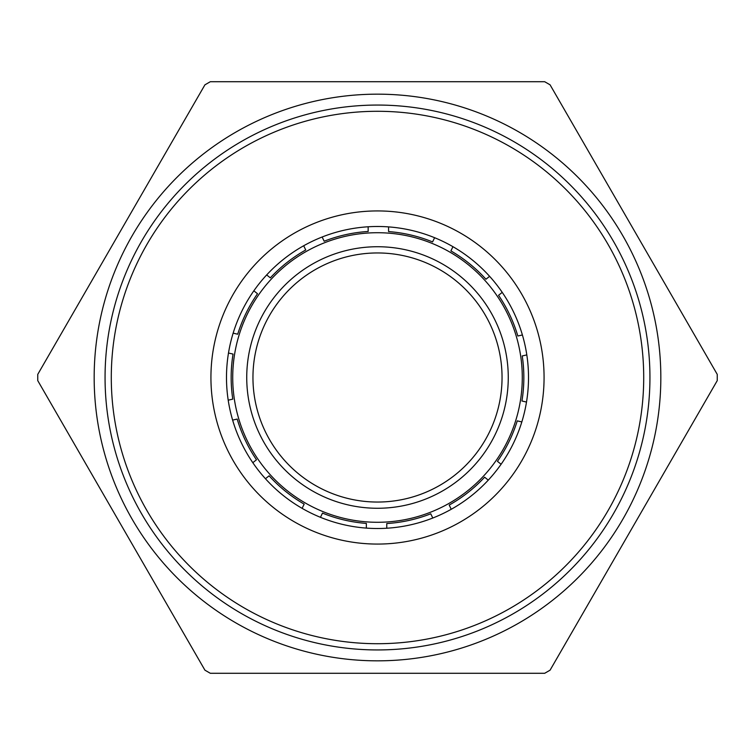 <?xml version="1.0" encoding="UTF-8"?>
<svg xmlns="http://www.w3.org/2000/svg" width="755" height="755" viewBox="0 0 755 755"><rect width="100%" height="100%" fill="white"/><g stroke="black" fill="none" stroke-linecap="round" stroke-linejoin="round"><path stroke-width="1.13" d="M377.5 94.167A283.333 283.333 0 0 1 660.833 377.5A283.333 283.333 0 0 1 377.5 660.833A283.333 283.333 0 0 1 94.167 377.5A283.333 283.333 0 0 1 377.5 94.167M377.5 673.29L544.676 673.29L550.074 670.176L717.25 380.614L717.25 374.386L550.074 84.824L544.676 81.71L210.324 81.71L204.926 84.824L37.75 374.386L37.75 380.614L204.926 670.176L210.324 673.29L377.5 673.29M252.953 377.5A124.547 124.547 0 0 1 377.5 252.953A124.547 124.547 0 0 1 502.047 377.5A124.547 124.547 0 0 1 377.5 502.047A124.547 124.547 0 0 1 252.953 377.5M508.266 377.5A130.766 130.766 0 0 0 377.5 246.734A130.766 130.766 0 0 0 246.734 377.5A130.766 130.766 0 0 0 377.5 508.266A130.766 130.766 0 0 0 508.266 377.5M43.497 364.429L37.75 374.386M204.926 84.824L199.178 94.781M221.819 81.71L210.324 81.71M544.676 81.71L533.181 81.71M555.822 94.781L550.074 84.824M717.25 374.386L711.503 364.429M711.503 390.571L717.25 380.614M550.074 670.176L555.822 660.219M533.181 673.29L544.676 673.29M210.324 673.29L221.819 673.29M199.178 660.219L204.926 670.176M37.75 380.614L43.497 390.571M377.5 528.509A151.009 151.009 0 0 1 226.491 377.5A151.009 151.009 0 0 1 377.5 226.491A151.009 151.009 0 0 1 528.509 377.5A151.009 151.009 0 0 1 377.5 528.509M210.928 377.5A166.572 166.572 0 0 1 377.5 210.928A166.572 166.572 0 0 1 544.072 377.5A166.572 166.572 0 0 1 377.5 544.072A166.572 166.572 0 0 1 210.928 377.5M377.5 643.713A266.213 266.213 0 0 0 643.713 377.5A266.213 266.213 0 0 0 377.5 111.287A266.213 266.213 0 0 0 111.287 377.5A266.213 266.213 0 0 0 377.5 643.713M377.5 649.942A272.442 272.442 0 0 0 649.942 377.5A272.442 272.442 0 0 0 377.5 105.058A272.442 272.442 0 0 0 105.058 377.5A272.442 272.442 0 0 0 377.5 649.942M434.616 237.712L432.577 241.921A146.338 146.338 0 0 0 388.57 231.577L388.57 226.896M368.157 226.783L368.157 231.464A146.338 146.338 0 0 0 324.169 241.222L322.14 237.004M489.608 276.33L485.946 279.237A146.338 146.338 0 0 0 450.905 250.905L452.943 246.687M303.699 245.752L305.728 249.971A146.338 146.338 0 0 0 270.337 277.849L266.675 274.933M522.394 334.975L517.836 336.013A146.338 146.338 0 0 0 498.564 295.29L502.226 292.364M253.85 290.817L257.512 293.733A146.338 146.338 0 0 0 237.712 334.21L233.144 333.163M526.499 402.047L521.941 400.999A146.338 146.338 0 0 0 522.243 355.945L526.811 354.907M228.491 353.038L233.05 354.076A146.338 146.338 0 0 0 232.766 399.131L228.208 400.178M501.103 464.25L497.441 461.333A146.338 146.338 0 0 0 517.26 420.865L521.828 421.913M232.625 420.101L237.193 419.063A146.338 146.338 0 0 0 256.483 459.776L252.821 462.692M451.235 509.285L449.206 505.067A146.338 146.338 0 0 0 484.616 477.207L488.277 480.133M265.449 478.736L269.11 475.82A146.338 146.338 0 0 0 304.161 504.132L302.123 508.351M386.758 528.226L386.768 523.545A146.338 146.338 0 0 0 430.756 513.806L432.785 518.024M320.46 517.317L322.489 513.107A146.338 146.338 0 0 0 366.354 523.413L366.354 528.094M522.281 378.132A144.781 144.781 0 0 0 378.132 232.719A144.781 144.781 0 0 0 232.719 376.868A144.781 144.781 0 0 0 376.868 522.281A144.781 144.781 0 0 0 522.281 378.132"/></g></svg>
